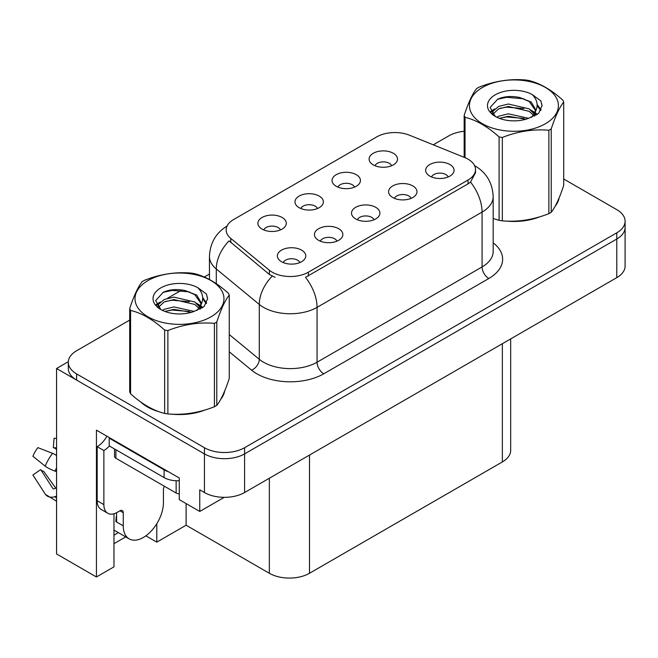 <?xml version="1.0" encoding="UTF-8"?>
<svg xmlns="http://www.w3.org/2000/svg" width="658" height="658" viewBox="0 0 658 658"><rect width="100%" height="100%" fill="white"/><g stroke="black" fill="none" stroke-linecap="round" stroke-linejoin="round"><path stroke-width="0.99" d="M374.024 219.764A8.521 4.919 0 0 0 371.737 217.37A8.521 4.919 0 0 0 363.348 216.128A8.521 4.919 0 0 0 357.401 219.764M375.751 207.328A14.196 8.192 0 0 0 357.557 206.415A14.196 8.192 0 0 0 352.861 216.597A14.196 8.192 0 0 0 355.674 218.917A14.196 8.192 0 0 0 378.564 216.597A14.196 8.192 0 0 0 375.751 207.328M317.477 208.528A8.521 4.919 0 0 0 315.19 206.127A8.521 4.919 0 0 0 306.801 204.885A8.521 4.919 0 0 0 300.862 208.528M319.204 196.084A14.196 8.192 0 0 0 301.019 195.171A14.196 8.192 0 0 0 296.314 205.354A14.196 8.192 0 0 0 299.127 207.673A14.196 8.192 0 0 0 322.025 205.354A14.196 8.192 0 0 0 319.204 196.084M336.945 241.173A8.521 4.919 0 0 0 334.659 238.78A8.521 4.919 0 0 0 326.269 237.53A8.521 4.919 0 0 0 320.331 241.173M338.681 228.729A14.196 8.192 0 0 0 320.487 227.816A14.196 8.192 0 0 0 315.782 238.007A14.196 8.192 0 0 0 318.604 240.318A14.196 8.192 0 0 0 341.494 238.007A14.196 8.192 0 0 0 338.681 228.729M299.875 262.575A8.521 4.919 0 0 0 297.589 260.181A8.521 4.919 0 0 0 289.199 258.931A8.521 4.919 0 0 0 283.261 262.575M301.603 250.13A14.196 8.192 0 0 0 283.417 249.218A14.196 8.192 0 0 0 278.712 259.408A14.196 8.192 0 0 0 281.534 261.728A14.196 8.192 0 0 0 304.424 259.408A14.196 8.192 0 0 0 301.603 250.13M411.094 198.362A8.521 4.919 0 0 0 408.807 195.969A8.521 4.919 0 0 0 400.418 194.727A8.521 4.919 0 0 0 394.479 198.362M412.821 185.926A14.196 8.192 0 0 0 394.636 185.013A14.196 8.192 0 0 0 389.931 195.196A14.196 8.192 0 0 0 392.744 197.515A14.196 8.192 0 0 0 415.642 195.196A14.196 8.192 0 0 0 412.821 185.926M448.164 176.961A8.521 4.919 0 0 0 445.877 174.567A8.521 4.919 0 0 0 437.488 173.317A8.521 4.919 0 0 0 431.549 176.961M449.891 164.525A14.196 8.192 0 0 0 431.706 163.603A14.196 8.192 0 0 0 427.001 173.794A14.196 8.192 0 0 0 429.822 176.114A14.196 8.192 0 0 0 452.712 173.794A14.196 8.192 0 0 0 449.891 164.525M391.617 165.717A8.521 4.919 0 0 0 389.33 163.324A8.521 4.919 0 0 0 380.941 162.074A8.521 4.919 0 0 0 375.002 165.717M393.352 153.281A14.196 8.192 0 0 0 375.159 152.368A14.196 8.192 0 0 0 370.454 162.551A14.196 8.192 0 0 0 373.275 164.87A14.196 8.192 0 0 0 396.165 162.551A14.196 8.192 0 0 0 393.352 153.281M354.547 187.119A8.521 4.919 0 0 0 352.26 184.725A8.521 4.919 0 0 0 343.871 183.483A8.521 4.919 0 0 0 337.932 187.119M356.274 174.683A14.196 8.192 0 0 0 338.089 173.77A14.196 8.192 0 0 0 333.384 183.952A14.196 8.192 0 0 0 336.205 186.272A14.196 8.192 0 0 0 359.095 183.952A14.196 8.192 0 0 0 356.274 174.683M280.407 229.93A8.521 4.919 0 0 0 278.12 227.536A8.521 4.919 0 0 0 269.731 226.286A8.521 4.919 0 0 0 263.784 229.93M282.134 217.485A14.196 8.192 0 0 0 263.94 216.572A14.196 8.192 0 0 0 259.244 226.763A14.196 8.192 0 0 0 262.057 229.083A14.196 8.192 0 0 0 284.947 226.763A14.196 8.192 0 0 0 282.134 217.485M468.027 159.154A25.555 14.756 0 0 0 464.614 157.501L409.515 135.219A25.555 14.756 0 0 0 376.795 136.872L233.648 219.517A25.555 14.756 0 0 0 226.163 229.955A25.555 14.756 0 0 0 230.785 238.41L269.369 270.224A25.555 14.756 0 0 0 308.363 272.198L468.027 180.012A25.555 14.756 0 0 0 475.512 169.583A25.555 14.756 0 0 0 468.027 159.154M68.333 361.711L56.555 368.513L204.441 453.888A28.393 16.392 0 0 0 244.595 453.888L616.785 239.01A28.393 16.392 0 0 0 625.1 227.421A28.393 16.392 0 0 1 616.785 239.01L244.595 453.888A28.393 16.392 0 0 1 204.441 453.888L76.632 380.102A28.393 16.392 0 0 1 68.317 368.513L68.317 362.328A28.393 16.392 0 0 0 76.632 373.917L204.441 447.711A28.393 16.392 0 0 0 244.595 447.711L616.785 232.825A28.393 16.392 0 0 0 625.1 221.236A28.393 16.392 0 0 0 616.785 209.647L563.7 179.001M113.974 513.766L113.974 566.859L96.438 576.984L96.438 430.168L179.28 478.004L179.28 499.636L199.761 511.455L199.761 489.823L204.441 492.529A28.393 16.392 0 0 0 244.595 492.529L616.785 277.643A28.393 16.392 0 0 0 625.1 266.054L625.1 221.236M224.23 497.325L199.761 511.455M96.438 576.984L56.555 553.954L56.555 368.513M510.674 338.911L510.674 450.343A28.393 16.392 180 0 1 502.358 461.932L309.499 573.274A28.393 16.392 180 0 1 269.352 573.274L186.107 525.216L186.107 503.576M186.107 525.216L156.793 542.134L156.793 523.719M145.862 535.826L156.793 542.134M113.974 543.681L125.727 536.895M113.974 535.135A30.284 17.486 120 0 0 118.177 532.528M140.615 401.906A45.427 26.23 0 0 0 147.359 406.874A45.427 26.23 0 0 0 159.483 411.875M475.512 169.583L475.512 172.709L470.503 182.069L468.027 183.862L305.485 277.339A33.122 19.123 60 0 1 317.066 307.352A37.851 21.854 180 0 1 263.529 307.352A37.851 21.854 180 0 1 259.285 304.432L216.293 268.982A37.851 21.854 180 0 1 209.45 256.447L209.45 279.518M275.102 277.339L269.369 274.435L229.066 240.877A33.122 22.15 129.5 0 0 216.293 268.982L216.293 283.688M493.171 218.563A45.427 26.23 0 0 0 493.928 218.785M506.166 221.08A45.427 26.23 0 0 0 539.823 216.786M555.163 206.25A45.427 26.23 0 0 0 559.119 197.918M171.722 414.17A45.427 26.23 0 0 0 205.37 409.876M220.71 399.34A45.427 26.23 0 0 0 224.666 391.008M464.161 131.287A28.393 16.392 0 0 0 448.822 135.852L433.277 144.826M209.45 274.057L204.309 277.026M181.912 289.956L167.494 298.28M129.716 320.092L76.632 350.739A28.393 16.392 0 0 0 68.317 362.328M123.268 512.73L119.929 510.805A4.729 2.731 -60 0 1 122.289 510.567A4.729 2.731 -60 0 1 123.268 512.73L123.268 525.874A28.393 16.392 120 0 0 129.149 538.869A28.393 16.392 120 0 0 143.345 537.463A28.393 16.392 120 0 0 163.423 502.687L163.423 489.552A4.729 2.731 -60 0 1 164.401 486.254M116.581 521.235L115.907 521.621L116.581 522.008L116.581 512.714M115.907 521.621A28.393 16.392 -60 0 1 116.581 515.296M56.555 488.072A10.413 8.274 -37.9 0 0 55.042 488.466L53.866 488.861A0.946 0.748 142.1 0 1 52.969 488.614L40.673 469.598A12.987 7.493 120 0 0 43.642 471.309L55.84 488.236M56.555 449.447L56.284 449.414A12.987 7.493 120 0 0 53.314 447.703L56.555 447.868M40.673 469.598L32.9 474.986L45.196 494.002A10.413 8.274 -37.9 0 0 45.525 494.471A10.413 8.274 -37.9 0 0 55.05 496.642L56.226 496.255A0.946 0.748 142.1 0 1 56.555 496.198M56.555 455.484A10.413 1.941 37.7 0 0 52.591 453.337L37.876 447.637A21.763 12.568 120 0 0 32.9 456.257L45.196 466.16A10.413 1.941 -157.7 0 0 55.05 471.128L56.555 471.687M56.555 438.401L54.088 438.277L53.314 447.703M119.929 510.805L117.247 512.343A18.926 10.931 -60 0 1 107.789 513.281L101.093 509.424A18.926 10.931 -60 0 1 97.17 500.754L97.17 446.667A18.926 10.931 120 0 0 106.9 436.213M109.376 445.984A18.926 10.931 -60 0 1 103.865 450.533L97.17 446.667M107.789 513.281A18.926 10.931 -60 0 1 103.865 504.62L103.865 450.533M168.374 471.704A18.926 10.931 180 0 1 164.089 469.845L109.22 438.17A18.926 10.931 0 0 0 109.787 437.883M164.089 469.845L164.089 477.576A18.926 10.931 0 0 0 179.28 480.727M109.22 438.17L109.22 445.894L164.089 477.576M557.548 201.512A44.95 25.95 180 0 1 557.071 202.541M535.308 218.069A44.95 25.95 180 0 1 512.393 221.17M223.103 394.603A44.95 25.95 180 0 1 222.618 395.639M200.855 411.16A44.95 25.95 180 0 1 177.94 414.269M153.882 409.663A44.95 25.95 180 0 1 147.696 406.685A44.95 25.95 180 0 1 143.617 403.979M114.525 448.962L114.525 456.331A4.729 2.731 0 0 0 115.907 458.256L176.138 493.031A4.729 2.731 0 0 0 179.28 493.829M482.478 87.448A44.481 25.678 -0 0 0 482.478 123.762A44.481 25.678 -0 0 0 545.383 123.762A44.481 25.678 -0 0 0 545.383 87.448A44.481 25.678 -0 0 0 482.478 87.448M493.171 218.514L499.093 220.348A51.102 29.503 -0 0 0 502.334 220.849C517.78 222.198 533.293 219.797 548.862 213.653A51.102 29.503 -0 0 0 550.072 212.978A51.102 29.503 -0 0 0 551.231 212.279C555.368 207.106 559.53 198.148 563.7 185.416L563.7 102.031A51.102 29.503 -0 0 0 562.837 100.164C551.453 89.85 540.095 83.295 528.769 80.49A51.102 29.503 -0 0 0 525.536 79.996C509.958 78.664 494.446 81.057 478.999 87.193A51.102 29.503 -0 0 0 477.798 87.868A51.102 29.503 -0 0 0 476.631 88.559C472.46 93.814 468.307 102.763 464.161 115.421A51.102 29.503 -0 0 0 465.033 117.288L465.033 157.673M499.093 220.348L499.093 136.963C487.71 126.649 476.359 120.093 465.033 117.288M499.093 136.963A51.102 29.503 -0 0 0 502.334 137.456L502.334 220.849M548.862 213.653L548.862 130.259C533.416 128.91 517.904 131.312 502.334 137.456M548.862 130.259A51.102 29.503 -0 0 0 550.072 129.593A51.102 29.503 -0 0 0 551.231 128.894L551.231 212.279M528.654 118.325L508.338 113.826L498.632 116.244L496.806 117.231M525.816 119.238L508.338 116.277L499.397 118.358M535.012 115.783L534.814 115.257M534.214 114.023L529.229 108.883L508.338 104.013L498.632 106.431L493.039 111.21L492.307 113.809M533.416 115.249L529.229 111.334L508.338 106.464L498.632 108.883L492.743 114.286M531.508 117.371L534.831 112.773L535.563 109.532L531.212 102.015L519.343 97.433C511.25 95.788 504.053 96.356 497.744 99.152L490.128 107.451L495.244 116.351M534.428 116.088L535.563 111.473M535.497 110.495L529.229 101.521L519.91 97.54M495.235 94.81A26.443 15.266 -0 0 0 495.235 116.4A26.443 15.266 -0 0 0 528.292 118.424L538.598 113.423L542.077 105.601L540.884 100.937L532.223 94.579A26.443 15.266 -0 0 0 495.235 94.81M532.223 94.579C537.726 100.18 538.598 106.234 534.831 112.757M464.161 157.311L464.161 115.421M563.7 102.031C559.563 107.205 555.41 116.162 551.231 128.894M523.875 118.424L506.652 116.943L499.792 118.193M536.467 114.936L535.258 113.966M534.526 113.439L533.293 112.633M523.875 108.611L506.652 107.131L499.792 108.381M493.171 110.972L491.148 112.214M540.761 110.503L537.134 105.732M523.949 98.815L506.652 97.318L497.432 99.292M542.069 105.848L540.884 100.937M537.249 114.426L535.472 112.905M534.946 112.51L530.702 109.976M494.841 108.915L490.695 111.317M541.065 109.919L537.134 104.499M148.034 280.538A44.481 25.678 -0 0 0 148.034 316.852A44.481 25.678 -0 0 0 210.93 316.852A44.481 25.678 -0 0 0 210.93 280.538A44.481 25.678 -0 0 0 148.034 280.538M143.345 280.958A51.102 29.503 -0 0 0 142.186 281.649C138.007 286.904 133.854 295.861 129.716 308.52A51.102 29.503 -0 0 0 130.58 310.387L130.58 393.772C141.906 404.053 153.265 410.608 164.648 413.438A51.102 29.503 -0 0 0 167.88 413.94C183.327 415.288 198.839 412.895 214.418 406.743A51.102 29.503 -0 0 0 215.618 406.068A51.102 29.503 -0 0 0 216.778 405.377C220.924 400.196 225.077 391.239 229.247 378.506L229.247 295.121A51.102 29.503 -0 0 0 228.384 293.254C217 282.94 205.641 276.385 194.316 273.588A51.102 29.503 -0 0 0 191.083 273.086C175.505 271.754 160.001 274.156 144.546 280.283A51.102 29.503 -0 0 0 143.345 280.958M164.648 413.438L164.648 330.053C153.265 319.739 141.906 313.183 130.58 310.387M164.648 330.053A51.102 29.503 -0 0 0 167.88 330.555L167.88 413.94M214.418 406.743L214.418 323.358C198.963 322.001 183.459 324.402 167.88 330.555M214.418 323.358A51.102 29.503 -0 0 0 215.618 322.683A51.102 29.503 -0 0 0 216.778 321.984L216.778 405.377M129.716 308.52L129.716 391.905A51.102 29.503 -0 0 0 130.58 393.772M194.2 311.415L173.885 306.924L164.187 309.334L162.353 310.329M191.363 312.336L173.885 309.375L164.944 311.448M200.558 308.873L200.361 308.355M199.761 307.121L194.776 301.973L173.885 297.112L164.187 299.522L158.586 304.3L157.854 306.908M198.963 308.339L194.776 304.432L173.885 299.563L164.187 301.973L158.298 307.385M197.063 310.461L200.377 305.863L201.118 302.622L196.767 295.113L184.89 290.532C176.796 288.878 169.6 289.454 163.291 292.242L155.675 300.55L160.791 309.441M199.974 309.178L201.118 304.572M201.052 303.585L194.776 294.62L185.457 290.639M160.782 287.9A26.443 15.266 -0 0 0 160.782 309.49A26.443 15.266 -0 0 0 193.839 311.514L204.144 306.513L207.624 298.699L206.439 294.036L197.77 287.669A26.443 15.266 -0 0 0 160.782 287.9M197.77 287.669C203.281 293.271 204.144 299.332 200.377 305.847M229.247 295.121C225.11 300.303 220.956 309.252 216.778 321.984M189.43 311.514L172.199 310.041L165.347 311.283M202.014 308.034L200.805 307.064M200.073 306.529L198.848 305.731M189.43 301.701L172.199 300.229L165.347 301.471M158.718 304.062L156.694 305.312M206.316 303.593L202.689 298.822M189.496 291.905L172.199 290.417L162.978 292.391M207.615 298.938L206.439 294.036M202.796 307.516L201.019 306.003M200.493 305.6L196.257 303.067M160.387 302.006L156.242 304.415M206.612 303.009L202.68 297.589M616.785 277.643L616.785 232.825M244.595 492.529L244.595 447.711M204.441 492.529L204.441 447.711M309.499 573.274L309.499 455.048M502.358 461.932L502.358 343.706M269.352 573.274L269.352 478.234M230.785 238.41L230.785 242.621M269.369 270.224L269.369 274.435M308.363 272.198L308.363 276.047M468.027 180.012L468.027 183.862M493.171 242.827A47.318 27.315 180 0 1 488.771 278.531L323.752 373.802A9.467 5.461 60 0 1 317.066 362.213L482.084 266.942A37.851 21.854 0 0 0 493.171 251.488L493.171 196.627A37.851 21.854 180 0 1 482.084 212.082A33.122 19.123 -120 0 0 470.503 182.069M323.752 373.802A47.318 27.315 180 0 1 256.842 373.802A47.318 27.315 180 0 1 251.537 370.158L229.247 351.783M272.19 276.187A33.122 22.15 129.5 0 0 259.285 304.432L259.285 359.293A37.851 21.854 0 0 0 263.529 362.213A37.851 21.854 0 0 0 317.066 362.213L317.066 307.352L482.084 212.082L482.084 266.942A9.467 5.461 60 0 0 488.771 278.531M76.632 373.917L76.632 380.102M229.247 334.527L259.285 359.293A9.467 6.333 -50.5 0 1 251.537 370.158M123.268 525.874L116.581 522.008M52.591 453.337A32.374 18.687 120 0 0 45.196 466.16M55.05 496.642A29.659 17.124 120 0 0 56.555 498.229M56.555 467.805A29.659 17.124 120 0 0 55.05 471.128M56.555 470.783A28.705 16.573 120 0 0 56.226 471.556M103.865 504.62L97.17 500.754M176.138 493.031L176.138 480.751M115.907 458.256L115.907 449.759M493.171 196.627C492.529 183.014 486.542 172.807 475.224 166.013L474.591 165.651M227.397 225.834C216.071 232.636 210.091 242.835 209.45 256.447M129.149 538.869L113.974 530.101M56.555 501.231L45.525 494.471M558.889 198.477L558.889 199.012M224.436 391.576L224.436 392.102"/></g></svg>
